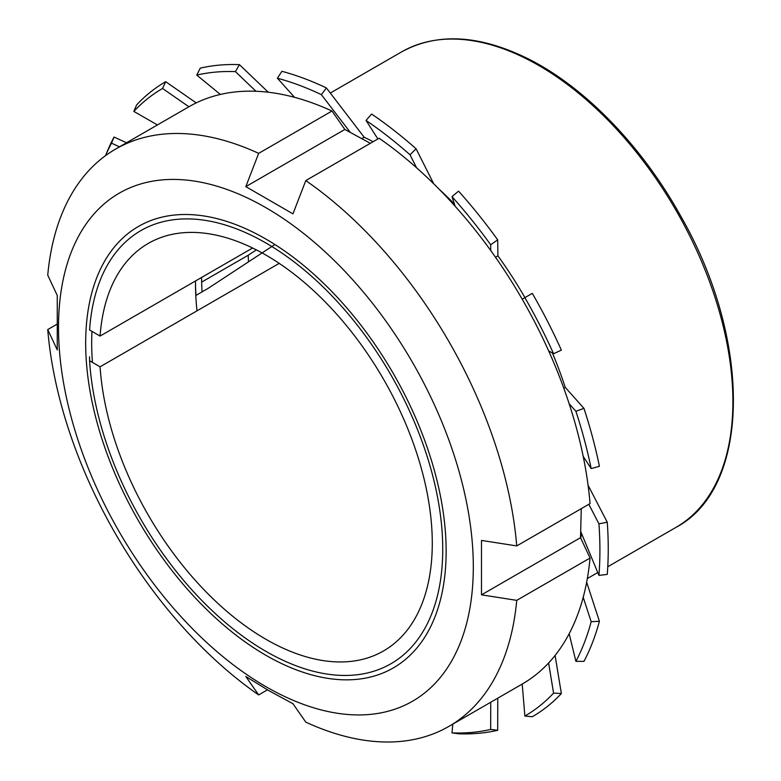 <?xml version="1.0" encoding="UTF-8"?>
<svg xmlns="http://www.w3.org/2000/svg" width="781" height="781" viewBox="0 0 781 781"><rect width="100%" height="100%" fill="white"/><g stroke="black" fill="none" stroke-linecap="round" stroke-linejoin="round"><path stroke-width="1.17" d="M89.581 330.012L100.075 336.064A235.276 135.835 60 0 1 148.273 243.418A235.276 135.835 60 0 1 383.549 379.263A235.276 135.835 60 0 1 383.549 650.934A235.276 135.835 60 0 1 208.449 594.282A235.276 135.835 60 0 1 100.075 366.806L89.581 360.744A250.066 144.378 60 0 0 265.901 651.354A250.066 144.378 60 0 0 442.681 554.364A250.066 144.378 60 0 0 274.785 248.378A250.066 144.378 60 0 0 89.581 330.012M89.571 356.81L89.581 360.744M195.972 295.384A254.879 147.16 60 0 1 195.484 281.472A254.879 147.16 60 0 0 195.972 295.384L208.176 288.335L274.892 244.512M100.075 366.806L279.217 263.373M100.075 336.064L252.605 248.007M57.267 295.491L47.739 275.146A333.311 192.438 60 0 1 115.588 149.093A333.311 192.438 60 0 1 258.667 153.359L245.82 186.63L292.953 213.848L305.801 180.577A333.311 192.438 60 0 1 516.739 545.919L481.496 540.423L481.496 594.849L516.739 600.355A333.311 192.438 60 0 1 448.89 726.398A333.311 192.438 60 0 1 305.801 722.142L292.953 703.71L268.635 690.531L245.82 676.492L258.667 694.924A333.311 192.438 60 0 1 47.739 329.572L57.267 349.917L57.267 295.491M265.911 686.665A293.314 169.34 60 0 1 86.291 223.737A293.314 169.34 60 0 1 445.521 431.132A293.314 169.34 60 0 1 265.911 686.665M305.801 180.577L379.127 138.247A333.311 192.438 60 0 1 590.055 503.589L516.739 545.919M258.667 153.359L331.984 111.029A333.311 192.438 60 0 0 188.904 106.763L162.546 88.478L165.67 81.693L196.226 102.897M516.739 600.355L590.055 558.024A333.311 192.438 60 0 1 522.206 684.068L524.871 716.04L532.31 716.724A366.64 211.68 60 0 0 561.363 693.528L553.573 693.108A362.325 209.191 60 0 1 524.871 716.04M258.667 694.924L267.453 689.848M47.739 329.572L56.515 324.505M590.055 558.024L580.527 537.679L581.269 508.665M370.34 143.314L344.841 129.461L331.984 111.029M265.911 655.288A254.879 147.16 60 0 1 85.676 343.123A254.879 147.16 60 0 1 265.911 239.064A254.879 147.16 60 0 1 446.136 551.23A254.879 147.16 60 0 1 265.911 655.288M92.441 362.394A250.633 144.71 60 0 1 91.982 331.398M197.007 310.838A250.633 144.71 60 0 1 195.484 283.2A250.633 144.71 60 0 1 195.494 280.975M580.527 537.679L481.496 594.849M344.841 129.461L245.82 186.63M201.654 282.117L248.202 255.241A258.804 149.425 60 0 0 248.524 261.83M256.363 249.881L248.202 255.241M416.088 148.79A366.64 211.68 60 0 0 371.59 114.036L366.035 120.44A362.325 209.191 60 0 1 410.015 154.784L416.088 148.79L433.728 183.808M326.399 87.941A366.64 211.68 60 0 0 281.892 71.305L277.401 78.217A362.325 209.191 60 0 1 321.381 94.657L326.399 87.941L364.171 137.241A286.256 165.269 60 0 1 373.093 141.722M239.425 64.638A366.64 211.68 60 0 0 200.287 68.132L196.753 75.083A362.325 209.191 60 0 1 235.432 71.627L239.425 64.638L268.254 92.226M157.42 124.94L133.844 111.41L136.626 104.898A366.64 211.68 60 0 1 165.67 81.693M133.844 111.41A362.325 209.191 60 0 1 162.546 88.478M105.591 155.604A362.325 209.191 60 0 1 111.507 143.177L114.026 137.036L126.551 142.767M105.552 155.634L106.802 152.568A366.64 211.68 60 0 1 114.026 137.036M451.984 732.89L458.554 733.779A366.64 211.68 60 0 0 497.692 730.284L490.663 729.434A362.325 209.191 60 0 1 451.984 732.89L452.824 724.133M575.909 661.341L583.954 661.38A366.64 211.68 60 0 0 599.408 621.266L591.178 621.705A362.325 209.191 60 0 1 575.909 661.341L569.154 633.752M598.939 575.392L607.257 574.406A366.64 211.68 60 0 0 607.257 522.225L598.939 523.826A362.325 209.191 60 0 1 598.939 575.392L580.81 531.724M591.178 468.571L599.408 466.306A366.64 211.68 60 0 0 583.954 408.346L575.909 411.294A362.325 209.191 60 0 1 591.178 468.571L583.212 456.416M553.573 353.744L561.363 350.113A366.64 211.68 60 0 0 532.31 293.363L524.871 297.659A362.325 209.191 60 0 1 553.573 353.744L548.613 350.786M497.692 239.835A366.64 211.68 60 0 0 458.554 191.15L451.984 196.646A362.325 209.191 60 0 1 490.663 244.765L497.692 239.835L497.907 255.836A286.256 165.269 60 0 1 524.939 297.629M497.77 698.185L497.692 730.284M555.086 655.454L561.363 693.528M586.658 582.226L599.408 621.266M588.073 485.235L607.257 522.225M552.45 353.071A286.256 165.269 60 0 1 565.259 387.396L583.954 408.346M377.887 138.959L366.035 120.44M410.015 154.784L416.556 167.769M455.157 206.282L451.984 196.646M490.663 244.765L490.741 250.535M522.206 299.201L524.871 297.659M569.154 403.728L575.909 411.294M588.815 504.311L598.939 523.826M583.212 597.289L591.178 621.705M548.613 662.981L553.573 693.108M490.722 702.246L490.663 729.434M111.507 143.177L119.513 146.828M220.369 94.442L196.753 75.083M235.432 71.627L255.953 91.27M294.554 97.332L277.401 78.217M321.381 94.657L350.142 132.184M202.074 291.86A254.879 147.16 60 0 1 201.586 277.46M439.01 189.09A286.256 165.269 60 0 1 454.405 204.007M581.542 533.482A286.256 165.269 60 0 1 580.761 538.177M497.907 255.836L495.496 257.232M565.259 387.396L563.814 388.235M364.171 137.241L361.925 138.54M401.561 51.907A274.492 158.475 60 0 1 676.043 210.382A274.492 158.475 60 0 1 676.043 527.341C751.078 487.744 752.288 340.575 680.72 216.103C641.923 145.94 584.266 86.554 527.458 58.448C478.948 34.696 436.979 32.519 401.561 51.907L330.304 93.046M115.588 149.093L188.904 106.763M448.89 726.398L522.206 684.068M587.341 578.555L597.748 572.541M607.764 566.752L676.043 527.341"/></g></svg>
